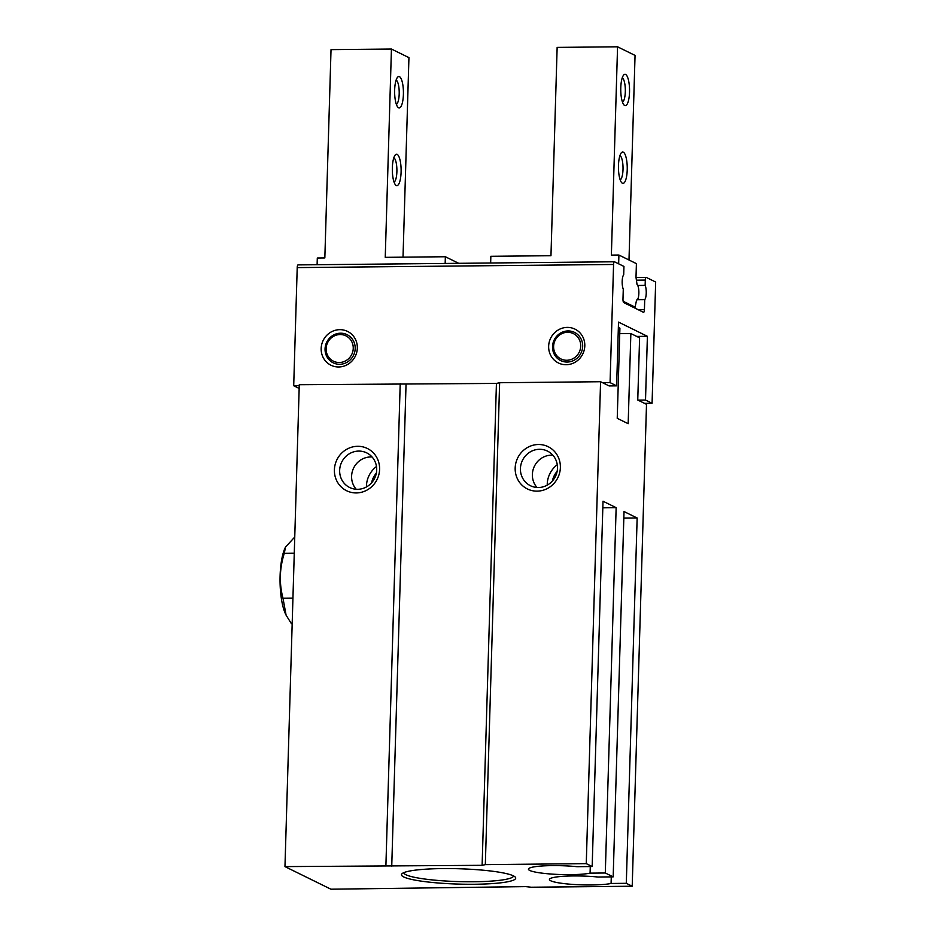 <?xml version="1.0" encoding="UTF-8"?>
<svg xmlns="http://www.w3.org/2000/svg" width="936" height="936" viewBox="0 0 936 936"><rect width="100%" height="100%" fill="white"/><g stroke="black" fill="none" stroke-linecap="round" stroke-linejoin="round"><path stroke-width="1.4" d="M294.746 537.053L285.48 547.092L284.31 553.27L294.267 553.176M284.31 553.27C279.513 568.339 279.068 583.315 282.976 598.198L292.933 598.092M282.976 598.198L286.088 615.163L291.4 623.668M286.088 615.163L285.62 614.192A38.446 10.776 -90.6 0 1 280.976 595.635A38.446 10.776 -90.6 0 1 284.965 548.215L285.48 547.092M616.637 385.854L618.52 322.113L647.396 336.316L645.512 400.046L652.076 403.276L655.668 282.029L646.261 277.395A3.136 0.877 89.4 0 0 646.144 277.372A3.136 0.877 89.4 0 0 645.302 280.075L645.138 285.386A7.851 2.2 89.4 0 1 646.238 293.155A7.851 2.2 89.4 0 1 644.717 299.637L644.424 309.617A3.136 0.877 89.4 0 1 643.582 312.32A3.136 0.877 89.4 0 1 643.453 312.296L623.762 302.609A3.136 0.877 89.4 0 1 622.978 299.075L623.282 289.095A7.851 2.2 89.4 0 1 622.171 281.326A7.851 2.2 89.4 0 1 623.704 274.845L623.949 266.432L614.543 261.799A3.136 0.877 89.4 0 0 614.425 261.776A3.136 0.877 89.4 0 0 613.571 264.478L610.073 382.625L616.637 385.854L609.102 385.925L600.573 381.724L499.637 382.73L496.431 383.421L299.274 384.708L284.965 866.607L330.911 889.2L525.435 886.614L531.274 887.223L632.209 886.228L646.507 404.317L637.755 400.023L639.604 337.837L630.852 333.532L628.173 423.692L617.233 418.322L619.913 328.15L618.368 327.389M299.239 385.69L293.705 385.749L299.157 388.428M298.186 264.923A3.136 0.877 89.4 0 0 298.058 264.9A3.136 0.877 89.4 0 0 297.215 267.602L293.705 385.749M652.076 403.276L644.541 403.357M645.512 400.046L637.978 400.128M647.396 336.316L636.726 336.422M630.852 333.532L619.749 333.649M600.573 381.724L586.264 863.635L592.172 866.537L576.95 866.689A32.959 4.423 -178.3 0 0 528.43 869.158A32.959 4.423 -178.3 0 0 552.954 874.165A32.959 4.423 -178.3 0 0 590.078 873.148L605.299 872.995L613.174 876.868L597.952 877.02A32.959 4.423 -178.3 0 0 549.432 879.489A32.959 4.423 -178.3 0 0 573.955 884.497A32.959 4.423 -178.3 0 0 611.079 883.467L626.301 883.315L637.147 518.006L624.019 511.547L613.174 876.868M602.819 507.815L616.145 507.675L603.018 501.228L592.172 866.537M616.145 507.675L605.299 872.995M626.301 883.315L632.209 886.228M610.073 382.625L602.538 382.695M339.803 329.659A18.837 17.901 116.2 0 1 357.33 348.133A18.837 17.901 116.2 0 1 338.692 366.97A18.837 17.901 116.2 0 1 321.165 348.496A18.837 17.901 116.2 0 1 339.803 329.659M567.274 327.413A18.837 17.901 116.2 0 1 584.801 345.887A18.837 17.901 116.2 0 1 566.175 364.724A18.837 17.901 116.2 0 1 548.648 346.238A18.837 17.901 116.2 0 1 567.274 327.413M644.717 299.637L637.334 299.707M645.138 285.386L637.755 285.468M538.457 444.506A23.54 22.382 116.2 0 1 560.371 467.602A23.54 22.382 116.2 0 1 537.077 491.143A23.54 22.382 116.2 0 1 515.174 468.047A23.54 22.382 116.2 0 1 538.457 444.506M499.637 382.73L485.328 864.63L482.122 865.32L284.965 866.607M586.264 863.635L485.328 864.63M474.517 884.251A57.154 7.675 -178.3 0 0 515.221 877.055A57.154 7.675 -178.3 0 0 442.658 868.585A57.154 7.675 -178.3 0 0 402.024 873.697A57.154 7.675 -178.3 0 0 474.517 884.251M371.639 482.765A19.293 18.346 116.2 0 1 376.354 473.171M366.444 486.942A24.324 23.119 116.2 0 1 376.494 466.514M356.218 489.259A19.293 18.346 116.2 0 1 353.352 468.632A19.293 18.346 116.2 0 1 370.691 456.955A19.293 18.346 116.2 0 1 372.083 456.99M357.61 489.306A19.293 18.346 116.2 0 1 349.666 487.504A19.293 18.346 116.2 0 1 340.236 466.14A19.293 18.346 116.2 0 1 358.745 451.082A19.293 18.346 116.2 0 1 366.69 452.872A19.293 18.346 116.2 0 1 376.108 474.248A19.293 18.346 116.2 0 1 357.61 489.306M357.681 446.296A23.54 22.382 116.2 0 1 379.595 469.392A23.54 22.382 116.2 0 1 356.3 492.933A23.54 22.382 116.2 0 1 334.398 469.837A23.54 22.382 116.2 0 1 357.681 446.296M400.21 383.713L385.901 865.613M406.037 384.31L391.739 866.209M496.431 383.421L482.122 865.32M552.415 480.975A19.293 18.346 116.2 0 1 557.131 471.393M547.221 485.152A24.324 23.119 116.2 0 1 557.271 464.736M536.995 487.48A19.293 18.346 116.2 0 1 534.128 466.842A19.293 18.346 116.2 0 1 551.468 455.165A19.293 18.346 116.2 0 1 552.86 455.212M538.387 487.516A19.293 18.346 116.2 0 1 530.443 485.725A19.293 18.346 116.2 0 1 521.013 464.35A19.293 18.346 116.2 0 1 539.522 449.292A19.293 18.346 116.2 0 1 547.466 451.094A19.293 18.346 116.2 0 1 556.897 472.458A19.293 18.346 116.2 0 1 538.387 487.516M590.277 866.56L590.078 873.148M623.821 518.135L637.147 518.006M611.278 876.88L611.079 883.467M403.744 872.668A54.931 7.371 -178.3 0 0 473.967 881.747A54.931 7.371 -178.3 0 0 513.548 875.932M567.134 362.045A15.69 14.917 116.2 0 1 552.532 346.648A15.69 14.917 116.2 0 1 568.058 330.946A15.69 14.917 116.2 0 1 582.672 346.343A15.69 14.917 116.2 0 1 567.134 362.045M567.579 332.292A14.122 13.432 116.2 0 1 580.718 346.144A14.122 13.432 116.2 0 1 566.748 360.266A14.122 13.432 116.2 0 1 553.609 346.414A14.122 13.432 116.2 0 1 567.579 332.292M339.663 364.291A15.69 14.917 116.2 0 1 325.061 348.894A15.69 14.917 116.2 0 1 340.587 333.193A15.69 14.917 116.2 0 1 355.189 348.59A15.69 14.917 116.2 0 1 339.663 364.291M340.096 334.538A14.122 13.432 116.2 0 1 353.246 348.391A14.122 13.432 116.2 0 1 339.265 362.513A14.122 13.432 116.2 0 1 326.126 348.66A14.122 13.432 116.2 0 1 340.096 334.538M392.348 167.778A15.69 4.399 89.4 0 0 395.589 184.954A15.69 4.399 89.4 0 0 401.099 172.072A15.69 4.399 89.4 0 0 395.296 154.931A15.69 4.399 89.4 0 0 392.348 167.778M394.653 90.043A15.69 4.399 89.4 0 0 397.894 107.219A15.69 4.399 89.4 0 0 403.404 94.349A15.69 4.399 89.4 0 0 397.601 77.208A15.69 4.399 89.4 0 0 394.653 90.043M403.018 257.166L408.938 57.634L391.435 49.035L385.246 257.341L445.36 256.745L445.162 263.449M458.71 263.308L445.36 256.745M391.435 49.035L331.028 49.631L324.839 257.938L317.304 258.008L317.105 264.712M396.373 104.399A12.297 3.44 89.4 0 0 399.192 93.916A12.297 3.44 89.4 0 0 396.139 80.051M394.068 182.122A12.297 3.44 89.4 0 0 396.887 171.639A12.297 3.44 89.4 0 0 393.834 157.786M623.142 301.275L635.111 307.16L636.574 299.976A7.851 2.2 89.4 0 0 636.749 300A7.851 2.2 89.4 0 0 638.867 292.909A7.851 2.2 89.4 0 0 637.03 284.462L636 277.313L636.41 263.636L618.907 255.037L618.649 263.823M635.111 307.16L633.064 307.183M628.992 259.986L635.053 55.411L617.561 46.8L557.142 47.397L550.965 255.703L490.85 256.3L490.651 262.993M618.907 255.037L611.372 255.107L617.561 46.8M618.474 165.543A15.69 4.399 89.4 0 0 621.715 182.719A15.69 4.399 89.4 0 0 627.225 169.849A15.69 4.399 89.4 0 0 621.41 152.697A15.69 4.399 89.4 0 0 618.474 165.543M620.779 87.82A15.69 4.399 89.4 0 0 624.019 104.984A15.69 4.399 89.4 0 0 629.53 92.114A15.69 4.399 89.4 0 0 623.727 74.974A15.69 4.399 89.4 0 0 620.779 87.82M622.498 102.164A12.297 3.44 89.4 0 0 625.318 91.681A12.297 3.44 89.4 0 0 622.253 77.817M620.194 179.887A12.297 3.44 89.4 0 0 623.013 169.416A12.297 3.44 89.4 0 0 619.948 155.551M645.302 280.075L636.41 280.168M613.571 264.478L297.215 267.602M644.424 309.617L638.13 309.676M636.024 277.465L646.144 277.372M298.058 264.9L614.425 261.776"/></g></svg>

